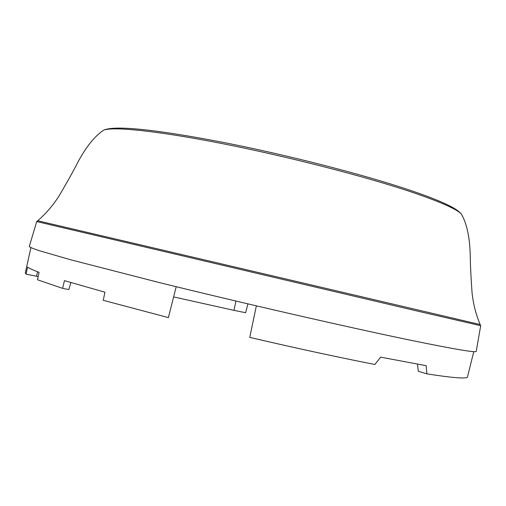 <?xml version="1.0" encoding="UTF-8"?>
<svg xmlns="http://www.w3.org/2000/svg" width="506" height="506" viewBox="0 0 506 506"><rect width="100%" height="100%" fill="white"/><g stroke="black" fill="none" stroke-linecap="round" stroke-linejoin="round"><path stroke-width="0.76" d="M36.457 276.225L37.602 271.766L36.457 276.225L38.171 276.561M476.247 351.309L476.235 351.354C476.304 352.903 454.9 349.298 412.036 340.532C350.386 327.831 242.089 303.037 158.112 282.259L71.011 259.869L39.228 250.672C33.2 248.648 29.886 247.27 29.285 246.523L29.297 246.479M417.463 364.162L418.304 371.284L426.9 373.871C450.985 377.621 464.464 378.798 467.348 377.4L473.787 351.632M173.628 296.921L233.993 310.361L235.922 301.051M233.993 310.361L245.638 312.714L247.927 303.885M256.371 305.864L249.743 337.401C296.282 348.223 337.989 357.249 374.857 364.478L380.645 357.154L426.128 365.68L426.9 373.871M30.898 247.655L25.319 272.892L26.008 274.151L27.583 267.092C29.051 268.281 32.884 270.027 39.088 272.323L37.482 279.767L62.63 288.363L68.797 289.558L70.903 282.557M26.008 274.151L36.445 276.219M62.63 288.363L64.433 280.621L104.925 292.209L103.256 300.311L168.384 317.604L176.214 286.706M101.402 131.769L103.736 130.118C113.319 126.437 157.625 130.864 222.646 143.685C287.553 156.487 364.415 176.252 410.619 191.736C439.803 201.622 456.697 209.035 461.308 213.987L462.661 216.498M480.156 324.548L37.697 220.768C45.932 213.659 53.111 205.291 59.234 195.658C67.254 182.002 73.269 171.205 77.291 163.28C85.824 147.151 94.635 136.095 103.736 130.118C115.374 125.014 158.207 129.909 222.735 142.294C286.934 154.861 363.125 174.444 409.209 189.971C428.639 196.511 442.858 202.204 451.864 207.049C456.203 209.357 459.347 211.666 461.308 213.987C466.798 223.386 469.783 237.206 470.251 255.448C470.327 264.334 470.922 276.681 472.028 292.481C473.23 303.828 475.937 314.517 480.156 324.548L480.694 325.693L417.646 311.139L36.71 221.552L29.285 246.523M37.71 220.755L36.71 221.552M480.694 325.693L476.235 351.354"/></g></svg>

